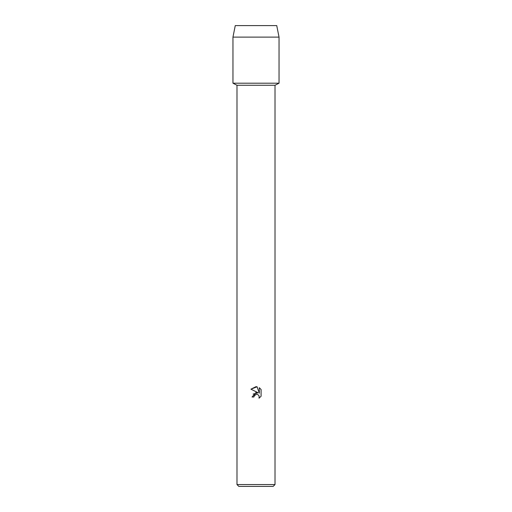 <?xml version="1.0" encoding="UTF-8"?>
<svg xmlns="http://www.w3.org/2000/svg" width="512" height="512" viewBox="0 0 512 512"><rect width="100%" height="100%" fill="white"/><g stroke="black" fill="none" stroke-linecap="round" stroke-linejoin="round"><path stroke-width="0.77" d="M276.736 25.6L235.264 25.6L276.736 25.6L279.04 37.12L279.04 83.2L256 83.2L279.04 83.2L275.008 85.261L275.008 484.557L236.992 484.557L238.835 486.4L273.165 486.4L275.008 484.557M236.992 484.557L236.992 85.261L275.008 85.261M253.862 396.992L252.064 396.992L256 392.499L258.176 392.762L250.918 389.184L256 386.675L257.101 386.797L259.322 393.184L259.322 387.712L261.082 389.491L261.082 396.243L259.04 398.202L259.117 395.93L257.645 394.451L256.595 394.246L254.15 395.757L253.862 396.992L254.662 395.046L256.595 394.246L257.645 394.451L259.117 395.93L259.04 398.202L261.082 396.243M258.176 392.762L253.107 394.08M261.082 389.491L259.322 387.712M257.101 386.797L250.918 389.184M235.264 25.6L232.96 37.12L232.96 83.2L256 83.2L232.96 83.2L236.992 85.261M232.96 37.12L279.04 37.12"/></g></svg>

